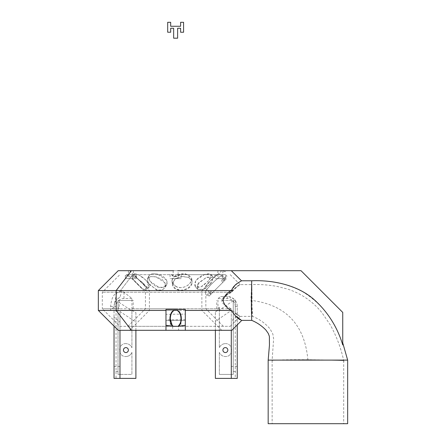 <?xml version="1.0" encoding="UTF-8"?>
<svg xmlns="http://www.w3.org/2000/svg" width="446" height="446" viewBox="0 0 446 446"><rect width="100%" height="100%" fill="white"/><g stroke="black" fill="none" stroke-linecap="round" stroke-linejoin="round"><path stroke-width="0.33" stroke-dasharray="2.23 1.67" d="M173.65 38.194L177.625 38.194L177.625 28.26L180.608 28.26L180.608 32.246L183.585 32.246L183.585 22.3L180.608 22.3L180.608 26.275L170.673 26.275L170.673 22.3L167.69 22.3L167.69 32.235L170.673 32.235L170.673 28.26L173.65 28.26L173.65 38.194M342.745 344.953L342.745 312.423L301.017 270.689L231.301 270.689L241.515 280.824L251.778 280.829C269.847 279.904 286.739 283.494 302.46 291.6C322.419 303.994 335.849 321.778 342.745 344.953C342.745 342.227 342.745 342.216 342.751 344.92M122.087 290.697L119.835 297.426C116.958 298.976 115.179 301 114.488 303.503L116.707 292.855L116.155 293.262L122.087 290.697L131.944 298.513L131.944 310.433L217.971 310.433L217.971 298.513L220.776 296.523L225.146 296.523L232.104 290.563C234.668 283.751 240.885 281.766 241.515 280.824M232.104 290.563L98.343 290.563M118.218 270.689L222.755 270.689C224.974 271.909 226.027 271.909 225.921 270.689L231.301 270.689M225.949 270.689L222.755 270.689M114.488 303.503L114.037 306.692L110.625 310.433L110.625 306.458C111.283 299.405 113.128 295.007 116.155 293.267L116.707 292.855M98.343 310.433L110.625 310.433M220.776 296.523L227.304 296.523A9.935 9.935 0 0 1 237.239 306.458L237.239 378.392L235.254 378.392L235.254 306.458A7.95 7.95 0 0 0 227.304 298.513L217.971 298.513M231.296 378.392L231.296 310.494L215.379 321.293L215.379 311.854L215.379 378.392L235.254 378.392M215.379 311.854L217.971 310.433M225.369 352.563A2.486 2.486 -90 0 0 227.839 350.077A2.486 2.486 -90 0 0 225.369 347.596A2.486 2.486 0 0 0 222.905 350.077A2.486 2.486 0 0 0 225.369 352.563M235.254 306.458L237.239 306.458L237.239 324.922M237.239 371.44L237.239 366.473L237.239 371.44L231.296 371.44L231.296 366.473L231.296 371.44M131.944 298.513L123.971 298.513A7.95 7.95 0 0 0 116.027 306.458L116.027 378.392L114.037 378.392L114.037 306.458A9.935 9.935 0 0 1 119.835 297.426M131.944 310.433L135.896 312.579L135.896 322.118L119.985 311.492L119.985 322.185L114.037 317.067L114.037 326.126M114.037 317.067L114.037 306.692M114.037 371.44L114.037 366.473L114.037 371.44L119.985 371.44L119.985 366.473L119.985 371.44M135.896 312.579L135.896 378.392L116.027 378.392M133.382 278.639L128.409 278.639L133.382 278.639L133.382 270.689L128.409 270.689L133.382 270.689M136.459 278.639L125.326 278.639L136.459 278.639L136.32 274.664L129.401 274.664L125.332 275.444L125.504 274.664L132.523 274.664C134.887 276.475 136.203 276.749 136.459 275.483M129.401 274.664L125.504 274.664M180.903 326.333L185.302 325.686L185.302 320.367L165.973 320.367L185.302 320.367L165.973 320.367L165.973 325.92L169.012 326.333L230.208 326.333L119.862 326.333L102.318 308.788L118.012 308.788L118.012 301.691L131.921 310.929L131.921 308.058L133.176 308.788L216.739 308.788L219.354 307.255L219.354 347.768C220.508 345.148 222.515 343.766 225.369 343.621C222.515 343.766 220.508 345.148 219.354 347.768L219.354 310.093L233.264 300.715L233.264 374.417L219.354 374.417L233.264 374.417L233.264 300.498L222.253 300.498C224.572 295.04 227.822 294.884 231.602 292.208C234.507 287.402 240.979 284.342 240.138 284.604C238.136 285.178 235.098 287.715 231.017 292.208L102.318 292.208L231.602 292.208L237.211 286.577L240.149 284.604L251.784 284.598M181.204 278.639L170.071 278.639L181.204 278.639L181.204 274.664L179.437 274.664C176.906 276.788 174.375 276.788 171.844 274.664L132.523 274.664M171.844 274.664L220.424 274.664L214.955 274.664L214.816 275.483L218.752 274.664L225.185 274.664L225.949 276.576C225.392 277.746 223.552 277.111 220.424 274.664M136.32 274.664L214.955 274.664M222.866 278.639L217.899 278.639L222.866 278.639L222.866 270.689L217.899 270.689L222.866 270.689M225.949 278.639L214.816 278.639L225.949 278.639L225.949 276.576M225.185 274.664L181.204 274.664M171.281 274.664C174.252 277.228 177.19 277.228 180.084 274.664M178.121 270.689L173.154 270.689L178.121 270.689L178.121 278.639L173.154 278.639L178.121 278.639M175.64 270.689L129.541 270.689L175.64 270.689M185.302 325.686L185.302 320.367L165.973 320.367L165.973 309.44L185.302 309.44L165.973 309.44L165.973 314.318L165.973 309.44L185.302 309.44L185.302 319.743L165.973 319.938M165.973 325.92L165.973 330.308M119.862 326.333L169.012 326.333M175.64 326.333L127.896 326.333L175.64 326.333M185.302 319.743L185.302 330.308M231.859 330.308L118.218 330.308M231.296 310.494L231.296 321.087L236.514 316.582L241.793 320.367M173.193 326.333L178.617 326.333L178.617 330.308L172.658 330.308L178.617 330.308M178.617 326.333L178.082 326.333M178.222 326.333L178.472 326.333C180.084 324.549 180.925 322.062 180.987 318.868L180.987 326.333L178.472 326.333M174.107 310.433L177.698 310.433M170.311 319.592C170.5 322.486 171.336 324.727 172.808 326.333L180.987 326.333M185.302 314.123L185.302 309.44L185.302 314.123L165.973 314.318M175.64 330.308L221.74 330.308L175.64 330.308M125.906 352.563A2.486 2.486 -90 0 1 123.442 350.077A2.486 2.486 -90 0 1 125.906 347.596A2.486 2.486 180 0 1 128.376 350.077A2.486 2.486 180 0 1 125.906 352.563M237.239 306.458C236.988 300.866 233.676 297.554 227.304 296.523L225.146 296.523M209.202 279.943L211.103 274.435L208.711 273.599L205.383 274.173L201.536 275.806L197.979 278.298L195.499 281.309L194.662 283.684L194.874 285.735L195.281 286.455L200.945 286.889L208.031 281.309L209.202 279.943M197.745 284.069L206.08 277.507L213.26 277.256L211.387 282.803L203.883 289.326L197.45 289.281L197.745 284.069M215.379 321.293L215.379 330.308M230.208 326.333L240.149 316.392L235.271 312.93L235.271 299.84L235.271 312.93L239.664 316.142C237.339 315.25 234.462 312.797 231.017 308.788L102.318 308.788L102.318 292.208L119.862 274.664M219.354 310.093L219.354 307.255M233.264 300.715L233.264 301.329L235.271 299.84M251.778 280.829L252.107 300.498L251.734 320.367M237.239 316.582L236.514 316.582M216.739 308.788L216.739 300.498M225.369 343.621C233.676 343.258 233.682 356.912 225.369 356.532C222.515 356.387 220.508 355.005 219.354 352.385C220.508 355.005 222.515 356.387 225.369 356.532C233.682 356.912 233.676 343.258 225.369 343.621M219.354 374.417L219.354 352.385L219.354 374.417M175.64 286.349C180.808 289.705 189.321 286.115 191.15 281.309L191.59 278.315L185.592 273.799L175.64 275.45L172.608 278.298L171.955 281.309L175.64 286.349M175.64 290.563L149.41 290.563L175.64 290.563M145.691 279.943L138.728 274.859L134.447 273.788L135.177 275.806L137.323 278.298L142.659 283.684L146.812 287.146L148.256 287.653L148.942 287.38L146.907 281.309L145.691 279.943M149.304 279.943L148.864 275.823L150.765 274.173L154.06 273.599L158.129 274.173L162.171 275.806L165.366 278.298L167.033 281.309L167.033 283.684L166.687 284.598L163.671 287.202L158.943 287.397L150.146 281.309L149.304 279.943M196.441 279.943L204.747 274.385L211.12 274.435L211.421 275.806L210.384 278.298L208.042 281.309L202.991 285.735L200.36 287.146L197.968 287.653L196.056 287.146L195.298 286.455L195.515 281.309L196.441 279.943M209.759 281.309L205.093 287.146C206.275 285.022 208.879 282.073 212.898 278.298C220.999 271.67 220.408 272.216 211.125 279.943L204.775 287.653L211.148 294.025L210.434 293.072L210.964 291.4L212.486 292.688L210.763 294.41L208.678 292.52L207.607 294.756A13.91 3.044 -43.6 0 0 210.434 293.072M221.74 270.689L218.83 273.599L211.125 279.943M172.028 279.943L175.356 275.628L181.985 273.643L188.468 274.658L191.613 278.31L191.172 281.309L189.595 283.684L187.136 285.735L184.064 287.146L180.708 287.653L177.463 287.146L174.72 285.735L172.814 283.684L172.022 281.655L172.028 279.943M138.901 279.943L135.283 275.935L134.458 273.788L137.251 274.173L140.44 275.806L143.924 278.298L146.924 281.309L148.496 283.684L149.226 285.735L148.953 287.375L145.641 286.326L138.901 279.943M166.492 279.943L157.137 273.939L151.885 273.816L148.841 275.818L148.652 278.298L150.135 281.309L152.253 283.684L154.968 285.735L158.001 287.146L161.062 287.653L163.805 287.146L165.884 285.735L166.665 284.604L167.01 281.309L166.492 279.943M218.752 274.664L222.872 274.664C218.373 277.083 206.637 288.005 205.327 292.208L205.327 292.208C206.52 289.694 209.202 286.36 213.378 282.195C217.353 278.678 220.519 276.163 222.877 274.664L179.437 274.664M172.44 284.069L174.882 279.124L181.539 276.542L188.591 277.328L192.087 281.17L192.07 282.803C191.401 291.478 172.624 293.206 172.44 284.069L172 281.649M137.457 284.069L132.975 279.235L131.804 276.598L136.075 277.68L143.004 282.803L146.154 287.296L146.294 290.19L142.932 289.125L137.457 284.069M165.577 284.069L162.394 279.726L156.635 276.966L150.837 276.565L147.448 278.655L147.871 282.803L156.618 289.967L161.887 290.145L165.265 287.447L165.577 284.069M210.328 284.069L213.277 277.25L206.905 277.2L198.632 282.803L197.466 289.281L203.175 289.688L210.328 284.069M191.713 284.069L192.109 281.164L188.959 277.484L182.475 276.453L175.852 278.46L172.524 282.803L172.524 284.515L175.495 288.774L181.505 290.457L187.822 288.45L191.713 284.069M144.153 284.069L136.766 278.042L131.815 276.604L132.618 278.772L142.397 288.696L146.305 290.19L144.153 284.069M148.63 284.069L147.425 278.65L150.475 276.632L155.726 276.754L165.059 282.803L165.237 287.453L162.216 290.034L157.449 290.195L148.63 284.069M118.012 301.691L118.012 374.417L118.012 300.498L133.176 300.498L133.176 308.788M135.896 330.308L135.896 322.118M231.017 292.208C227.471 293.892 224.511 296.083 222.147 298.787C220.201 303.392 226.083 305.672 231.017 308.788M222.102 279.101L223.97 281.203L222.805 282.368L221.556 280.807L223.792 279.714A13.91 3.044 -43.6 0 0 224.907 277.451L222.102 279.101A9.935 2.174 136.4 0 1 221.556 280.807M210.964 291.4A9.935 2.174 136.4 0 1 208.678 292.52M223.792 279.714L224.567 280.606L226.211 278.956L224.907 277.451M207.607 294.756L209.079 296.094L211.292 293.881M209.079 296.094L226.211 278.956M205.327 292.208C205.996 295.001 205.996 295.001 205.333 292.208C205.996 295.001 205.996 295.001 205.333 292.208M223.97 281.203L210.763 294.41M224.567 280.606L211.148 294.025M212.486 292.688L222.805 282.368M118.012 308.788L118.012 300.498L133.176 300.498M175.64 308.788L145.435 308.788L175.64 308.788M328.457 360.112C348.516 360.691 348.527 360.691 328.485 360.112C312.451 359.621 287.241 359.537 277.323 360.112C270.46 360.463 270.438 360.463 277.273 360.112L307.913 359.732L328.457 360.112C348.516 360.691 348.527 360.691 328.485 360.112M277.323 360.112C270.46 360.463 270.438 360.463 277.273 360.112M268.169 423.7L347.657 423.7M251.728 300.548L251.901 286.806C251.862 283.896 251.75 283.868 251.561 286.728L250.92 299.305L252.57 316.392L251.728 300.548M251.901 286.806C251.862 283.896 251.75 283.868 251.561 286.728M222.253 300.498L234.295 300.498M233.264 300.498L233.264 301.329M131.921 308.058L131.921 347.768C130.767 345.148 128.766 343.766 125.906 343.621C128.766 343.766 130.767 345.148 131.921 347.768L131.921 310.929M125.906 343.621C117.599 343.258 117.593 356.912 125.906 356.532C117.593 356.912 117.599 343.258 125.906 343.621M131.921 352.385C130.767 355.005 128.766 356.387 125.906 356.532C128.766 356.387 130.767 355.005 131.921 352.385L131.921 374.417L118.012 374.417L131.921 374.417L131.921 352.385M347.657 360.112L268.169 360.112M175.64 310.433L149.41 310.433L175.64 310.433M231.296 330.308L231.296 321.087M119.985 311.492L119.985 378.392M119.985 322.185L119.985 330.308M131.414 270.689L116.155 290.563L116.155 293.262M110.625 306.458L116.027 306.458M227.304 298.513L227.304 296.523M123.971 292.32L123.971 298.513M132.679 274.664L119.21 292.208L132.679 274.664M119.985 315.422L128.359 326.333M130.6 329.248L131.414 330.308M118.012 307.227L119.21 308.788M119.205 300.498L119.205 308.788M307.913 360.112C304.78 324.978 286.176 305.109 252.107 300.498M128.409 270.689L128.409 278.639M125.326 275.444L125.326 278.639M217.899 270.689L217.899 278.639M214.816 275.483L214.816 278.639M230.208 274.664L240.149 284.604M173.154 270.689L173.154 278.639M170.071 274.664L170.071 278.639M172.658 326.333L172.658 330.308M170.294 319.068L170.294 326.333M197.466 289.287L195.298 286.455L197.45 289.281M211.103 274.435L213.266 277.25L211.12 274.429M221.74 330.308L201.865 310.433L201.865 290.563L204.775 287.653M129.541 330.308L149.41 310.433L149.41 290.563L129.541 270.689M127.896 326.333L145.435 308.788L145.435 292.208L127.896 274.664M191.59 278.315L192.087 281.17M147.448 278.655L148.864 275.823L147.425 278.65M166.665 284.604L165.243 287.453M131.81 276.598L134.452 273.788L131.804 276.598M148.942 287.38L146.299 290.195M148.953 287.38L146.305 290.19M166.687 284.604L165.265 287.447M172.022 281.655L172.524 284.515M191.613 278.31L192.109 281.164M223.385 326.333L205.84 308.788L205.84 294.338L208.338 296.835M225.514 274.664L228.012 277.161M218.83 273.599L225.202 279.976M272.144 360.385L272.144 423.7M343.682 360.558L343.682 423.7M240.143 316.392L252.57 316.392C259.483 319.135 265.325 323.317 270.092 328.942L272.846 334.037L273.632 338.86L272.066 360.953M343.916 361.594C341.196 348.638 336.63 336.379 330.224 324.811L322.006 312.78C317.407 307.082 312.088 302.165 306.04 298.04C300.208 294.12 293.936 291.099 287.23 288.986L277.462 286.494C268.576 284.843 259.617 284.225 250.58 284.643M237.239 366.473L231.296 366.473M119.985 366.473L114.037 366.473"/><path stroke-width="0.67" d="M173.65 38.194L177.625 38.194L177.625 28.26L180.608 28.26L180.608 32.246L183.585 32.246L183.585 22.3L180.608 22.3L180.608 26.275L170.673 26.275L170.673 22.3L167.69 22.3L167.69 32.235L170.673 32.235L170.673 28.26L173.65 28.26L173.65 38.194M301.017 270.689L342.745 312.423L342.745 344.92C337.304 326.99 327.749 311.877 314.079 299.567C296.835 284.381 271.319 279.898 251.678 280.785L241.481 280.785L231.301 270.689L301.017 270.689M342.745 344.953C342.745 342.227 342.745 342.216 342.751 344.92M165.973 310.433L98.343 310.433L98.343 290.563L231.446 290.563C227.388 292.314 224.555 295.626 222.95 300.498C224.555 305.371 227.388 308.682 231.446 310.433C235.237 316.22 238.448 319.397 241.074 319.983L236.514 316.582M237.239 324.922L237.239 378.392L231.296 378.392L231.296 330.308M215.379 330.308L215.379 378.392L231.296 378.392M114.037 326.126L114.037 378.392L135.896 378.392L135.896 330.308M173.706 270.689L118.218 270.689L98.343 290.563M231.301 270.689L177.709 270.689M241.481 280.785C240.779 281.666 234.25 283.639 231.446 290.563M98.343 310.433L118.218 330.308L231.859 330.308L241.793 320.367L251.728 320.367M231.446 310.433L185.302 310.433M178.222 326.333L178.551 326.238C182.631 322.915 182.08 312.685 177.698 310.433L173.578 310.433C169.196 312.685 168.649 322.915 172.73 326.238L178.222 326.333M177.168 310.433C179.56 311.865 180.831 314.67 180.987 318.845C181.143 321.577 180.178 324.069 178.082 326.333L173.193 326.333L172.134 325.201L170.294 318.868C170.444 314.681 171.716 311.871 174.107 310.433L173.578 310.433M172.73 326.238L165.973 325.29L165.973 309.44L185.302 309.44L185.302 325.29L178.551 326.238M165.973 330.308L165.973 325.29M185.302 330.308L185.302 325.29M170.311 319.592L170.294 318.884M225.369 352.563A2.486 2.486 -90 0 0 227.839 350.077A2.486 2.486 -90 0 0 225.369 347.596A2.486 2.486 0 0 0 222.905 350.077A2.486 2.486 0 0 0 225.369 352.563M268.18 360.112L269.456 345.065L269.373 336.34L268.291 333.463L265.95 330.096C261.891 325.881 257.152 322.636 251.722 320.362L251.366 306.809L251.678 280.785M347.657 423.7L268.169 423.7L268.169 360.112L347.657 360.112L347.657 423.7M125.906 347.596A2.486 2.486 -90 0 0 123.442 350.077A2.486 2.486 -90 0 0 125.906 352.563A2.486 2.486 180 0 0 128.376 350.077A2.486 2.486 180 0 0 125.906 347.596M119.985 330.308L119.985 378.392M131.414 270.689L116.155 290.563L116.155 310.433L131.414 330.308M128.359 326.333L130.6 329.248M347.657 360.112L342.745 342.89"/></g></svg>
